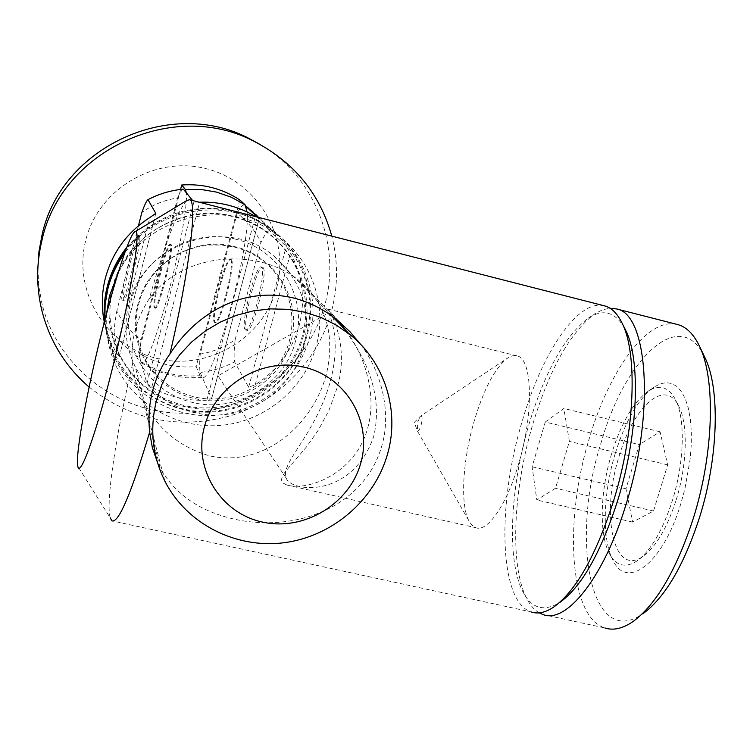<?xml version="1.0" encoding="UTF-8"?>
<svg xmlns="http://www.w3.org/2000/svg" width="753" height="753" viewBox="0 0 753 753"><rect width="100%" height="100%" fill="white"/><g stroke="black" fill="none" stroke-linecap="round" stroke-linejoin="round"><path stroke-width="0.56" stroke-dasharray="3.77 2.82" d="M303.534 347.632C311.78 311.403 301.934 280.925 273.998 256.18C226.804 214.934 142.006 243.134 128.622 305.294C123.473 326.689 125.666 347.124 135.192 366.607C151.664 399.335 188.984 418.828 225.467 414.517C261.959 410.244 293.99 382.816 303.534 347.632M333.767 317.352L328.845 312.636C328.12 313.766 342.436 336.017 330.303 381.602C314.829 436.26 279.523 463.142 286.319 478.371C291.477 492.302 351.971 498.542 373.657 436.618C386.12 384.143 353.75 340.544 339.179 323.508M104.846 320.204C105.618 332.544 108.507 344.319 113.505 355.529C131.154 394.911 174.414 419.355 217.288 415.242C260.18 411.194 298.216 379.352 309.408 338.069C320.496 298.734 305.294 253.912 271.711 229.674C227.905 195.818 156.935 206.746 124.603 253.234M106.521 313.832C105.269 331.452 108.187 348.244 115.275 364.217C133.366 404.559 177.727 429.558 221.664 425.304C265.64 421.125 304.636 388.473 316.138 346.173C327.536 305.869 311.987 259.936 277.565 235.096C228.084 196.364 145.724 215.64 117.967 273.461M235.171 339.622L260.877 242.607C255.399 230.917 247.492 221.118 237.167 213.212L200.242 354.051C213.033 351.99 224.676 347.18 235.171 339.622C234.004 349.656 233.806 357.073 234.588 361.854L248.641 387.24L255.239 384.774C277.32 370.514 291.957 350.823 299.148 325.71C305.633 300.381 302.753 276.153 290.517 253.008L286.272 246.4L269.423 230.569C263.39 221.297 255.888 213.344 246.937 206.717M245.845 205.936L244.151 204.75L246.109 206.576M257.451 217.109L259.211 218.765L255.738 216.676M199.178 202.209L193.869 202.02L192.664 200.543M126.73 247.445C154.732 215.349 189.549 202.999 231.171 210.388M237.844 212.092C249.431 215.509 260.058 220.751 269.715 227.82C303.017 251.86 318.095 296.305 307.111 335.311C296.023 376.236 258.317 407.806 215.791 411.806C173.294 415.872 130.401 391.616 112.903 352.573L107.481 337.222L104.601 321.154M139.569 236.734C142.166 239.84 126.25 303.741 123.718 300.419L123.473 300.023C121.365 295.232 136.698 233.919 139.371 236.498L139.569 236.734M138.025 236.348C140.585 239.445 124.678 303.355 122.174 300.052L121.93 299.647C119.859 294.865 135.192 233.543 137.827 236.113L138.025 236.348M263.098 267.626C268.435 271.381 252.359 334.276 247.097 330.332L246.56 329.87C241.769 324.487 257.319 264.105 262.693 267.343L263.098 267.626M245.064 329.503L245.591 329.965C250.824 333.899 266.901 270.995 261.592 267.249L261.187 266.967C255.851 263.738 240.301 324.138 245.064 329.503M154.949 307.657L155.278 308.071C158.516 311.554 174.47 247.906 171.157 244.64L170.912 244.386C167.543 241.638 152.153 302.715 154.949 307.657M154.186 307.469L154.506 307.883C157.725 311.365 173.679 247.709 170.394 244.443L170.14 244.198C166.79 241.449 151.4 302.537 154.186 307.469M37.838 268.219L38.817 286.309L42.055 304.08C57.849 367.869 118.993 413.811 183.534 413.209C248.123 412.889 307.939 367.078 324.722 305.144C341.664 245.798 315.253 177.2 260.726 144.84M89.118 387.07C131.766 420.541 179.11 430.048 231.152 415.581C279.297 400.332 318.001 360.367 331.348 311.902C338.088 286.733 338.238 261.47 331.8 236.122M276.624 287.975C290.442 238.08 258.43 181.962 206.915 168.879C155.607 155.033 98.069 188.947 85.663 240.593C72.486 292.051 107.001 347.105 157.838 358.644C208.506 370.937 263.55 338.078 276.624 287.975M200.129 375.7L196.166 366.607C175.468 368.358 156.266 363.812 138.571 352.959L141.037 361.76L156.784 369.676L167.279 373.074L175.91 374.89L189.097 376.105L200.129 375.7L202.256 377.545C213.297 383.39 251.201 244.405 247.059 211.96M231.406 259.7C236.047 263.296 220.008 326.444 215.443 322.661L214.982 322.209C210.868 316.985 226.361 256.359 231.049 259.427L231.406 259.7M230.644 259.512C235.275 263.098 219.236 326.256 214.68 322.472L214.228 322.03C210.134 316.806 225.618 256.171 230.296 259.239L230.644 259.512M141.037 361.76L141.715 363.134C145.065 367.266 156.888 337.033 168.296 293.557C179.732 250.175 187.742 204.675 186.32 192.768M138.571 352.959L180.569 189.436M239.849 199.95L196.166 366.607M138.458 225.778L116.79 311.083C122.56 322.698 130.674 332.318 141.122 339.961L177.576 197.983C164.502 199.94 152.586 204.788 141.828 212.506M200.242 354.051C199.517 362.193 199.479 368.33 200.11 372.453C212.28 371.125 223.773 367.596 234.588 361.854M104.328 322.209L110.813 342.295L115.698 351.783L119.228 356.781L114.042 333.108C121.007 343.189 129.629 351.566 139.898 358.221L146.995 383.569L151.767 387.315C168.879 396.859 187.243 401.142 206.859 400.172L211.631 398.676L200.11 372.453M244.151 204.75C242.297 205.183 239.962 208.007 237.167 213.212M177.576 197.983C180.005 192.636 181.934 189.69 183.356 189.144M139.898 358.221C139.681 354.164 140.086 348.074 141.122 339.961M269.423 230.569C267.146 231.359 264.294 235.378 260.877 242.607M114.042 333.108C114.127 328.459 115.04 321.117 116.79 311.083M704.817 357.355C680.26 304.334 624.717 358.852 601.082 442.726C570.143 538.621 589.9 650.846 642.846 613.799L632.652 621.818M676.749 324.327C647.043 317.324 608.951 371.022 589.326 438.359C564.101 519.89 568.816 616.745 604.838 627.955L542.828 614.476M611.643 453.645C600.367 490.58 598.917 533.02 609.036 552.937C615.643 565.785 624.896 568.506 636.784 561.107C650.743 550.951 662.64 530.667 672.476 500.227C684.345 462.37 685.418 419.214 675.695 400.069C668.786 386.891 659.59 383.936 648.117 391.212C633.395 402.055 621.234 422.866 611.643 453.645M615.239 453.494C603.219 492.82 601.703 538.056 612.584 559.47C626.138 590.889 662.744 564.458 680.91 503.456L684.929 488.782L690.172 459.019L691.263 444.684L691.31 431.215L690.313 418.932L688.317 408.126L685.39 399.034L681.625 391.833L677.126 386.666L672.005 383.588L666.405 382.618L660.456 383.738L654.291 386.863C638.478 398.516 625.461 420.729 615.239 453.494M338.803 321.315L327.706 309.069C329.438 309.219 350.531 345.401 336.779 388.821L329.061 410.15L318.378 430.067L306.546 446.83L285.312 471.679L282.356 476.197L281.415 480L282.959 483.012L286.959 485.064C307.544 491.361 355.463 473.919 367.709 427.958C377.902 392.398 362.73 352.404 345.731 330.275M518.761 463.387C506.873 504.708 487.379 532.663 475.708 527.674L471.811 525.076L468.601 520.285C460.121 503.475 462.86 459.848 474.061 421.52C483.831 388.783 495.098 367.577 507.851 357.891L512.727 355.764L517.217 355.915C532.418 358.654 533.999 412.842 518.761 463.387M539.252 612.857C534.169 609.902 529.867 604.857 526.328 597.722C509.565 564.43 513.339 489.695 532.625 424.786C549.332 369.422 570.115 332.384 594.974 313.672L602.598 309.784L609.949 308.203M186.848 200.505C177.539 210.624 165.02 243.351 149.31 298.687C142.637 308.946 137.893 319.573 135.098 330.567C132.264 341.58 131.389 352.846 132.472 364.358C133.94 376.764 137.319 388.444 142.628 399.401C156.69 428.25 179.167 447.113 210.068 455.989C263.315 467.368 311.695 426.452 326.124 375.333C335.659 335.339 326.378 303.506 298.273 279.843C287.768 271.654 275.513 265.781 261.489 262.223C219.085 252.114 173.463 265.376 149.31 298.687M360.499 344.243C381.385 371.285 391.748 412.493 381.837 445.832C363.887 508.388 293.802 532.785 233.901 519.052C199.366 511.108 174.8 494.043 160.201 467.867L157.226 461.749M676.194 499.87C687.188 464.799 688.167 424.796 679.084 406.884C665.501 377.055 633.329 406.526 619.088 456.422C600.546 513.932 613.253 577.767 642.949 556.392C655.995 546.904 667.073 528.06 676.194 499.87M603.793 305.671C577.099 299.459 541.341 354.258 521.904 422.217C497.074 504.529 498.834 601.487 531.1 611.925L111.924 520.85M624.792 328.515C615.408 312.015 603.341 308.495 588.564 317.964C564.844 335.829 544.927 371.445 528.832 424.814C510.261 487.389 506.571 559.366 522.554 591.105C531.289 608.499 543.722 612.264 559.865 602.4L553.389 607.304M132.472 364.358C116.084 434.105 105.608 502.364 110.173 517.782L77.813 466.267M545.266 422.019L563.837 408.465L569.39 441.418L555.507 488.226L536.823 499.992L532.117 466.766L545.266 422.019L639.335 444.609L625.959 488.772L632.605 522.083L653.538 511.033L667.657 464.855L660.08 431.789L639.335 444.609M660.08 431.789L563.837 408.465M667.657 464.855L569.39 441.418M653.538 511.033L555.507 488.226M632.605 522.083L536.823 499.992M625.959 488.772L532.117 466.766M195.178 398.629C235.661 408.888 280.822 381.884 290.856 341.57C302.565 301.699 276.436 256.312 235.087 246.739C194.218 235.463 147.381 263.174 137.808 304.476C126.485 345.373 154.29 390.054 195.178 398.629M105.957 297.981C98.295 348.215 133.921 398.403 182.772 408.766C235.115 421.925 293.246 387.127 306.283 335.104C321.475 283.655 287.928 224.686 234.296 212.045C195.093 201.588 150.045 217.306 125.685 250.25M235.595 239.172C191.431 227.585 141.856 256.914 130.956 301.256C119.407 345.448 148.859 392.69 192.712 402.479C236.216 413.472 284.7 384.472 295.505 341.175C308.099 298.339 280.078 249.507 235.595 239.172M112.178 288.738C98.116 340.045 133.168 395.852 184.221 406.479C234.776 419.205 290.95 385.583 303.534 335.32C318.19 285.613 285.754 228.696 233.985 216.525C182.828 202.199 124.029 236.922 112.178 288.738M211.631 398.676L259.173 218.718M146.995 383.569L193.869 202.02M255.239 384.774L290.517 253.008M115.698 351.783L149.913 217.495M248.641 387.24L286.272 246.4M119.228 356.706L155.767 213.513M151.767 387.315L199.667 202.19M206.859 400.172L255.333 216.431M421.068 425.247C422.245 420.635 422.395 417.576 421.52 416.08L420.645 416.033L417.802 421.718L417.341 430.857C418.452 431.497 419.694 429.634 421.068 425.247M234.607 247.144C246.24 250.128 256.585 255.436 265.64 263.07C292.362 285.688 299.675 325.955 283.184 356.828C266.854 387.786 229.063 405.048 194.971 397.029C172.851 391.456 156.191 378.797 145.018 359.03L139.983 347.453L136.952 335.16L136.02 322.482L137.215 309.765L140.51 297.36L145.847 285.603L153.066 274.845L161.98 265.376L172.333 257.46L183.836 251.333L196.166 247.153L208.976 245.045L221.909 245.045L234.607 247.144M184.108 405.5C154.111 397.876 132.227 380.218 118.475 352.508C103.472 315.874 108.272 281.434 132.867 249.205C157.104 220.554 197.757 207.612 233.684 216.798C246.372 220.074 257.884 225.599 268.228 233.374C304.4 260.604 316.053 312.344 296.033 352.508C276.266 392.793 227.952 415.769 184.108 405.5M331.913 315.996L273.998 256.18M277.565 235.096L271.711 229.674M286.319 478.371L217.975 375.841L328.845 312.636M269.715 227.82L258.42 217.363M122.174 300.052L123.718 300.419M245.591 329.965L247.097 330.332M154.506 307.883L155.278 308.071M141.715 363.134L155.73 370.504L170.762 375.436L186.424 377.818L202.256 377.545M214.68 322.472L215.443 322.661M230.296 259.239L231.049 259.427M41.98 310.989L42.055 304.08M150.336 198.453L147.964 199.667M170.14 244.198L170.912 244.386M261.187 266.967L262.693 267.343M137.827 236.113L139.371 236.498M155.796 213.457L119.228 356.781M112.903 352.573L110.813 342.295M259.211 218.765L211.631 398.864M115.275 364.217L113.505 355.529M164.926 481.242L135.192 366.607M609.036 552.937L612.584 559.47M286.959 485.064L475.708 527.674M134.401 232.112L135.041 231.726M142.628 399.401L160.191 467.867M468.601 520.285L417.134 430.537L414.338 422.273L420.645 416.033L507.851 357.891M679.084 406.884L675.695 400.069M522.554 591.105L526.328 597.722M588.564 317.964L594.974 313.672M642.949 556.392L636.784 561.107M298.273 279.843L337.956 320.627M327.706 309.069L517.217 355.915M648.117 391.212L654.291 386.863"/><path stroke-width="1.13" d="M387.503 454.181C400.022 411.072 385.056 362.268 349.627 334.304L335.81 324.797L320.656 317.361L304.476 312.156L287.599 309.314L270.365 308.89L253.159 310.914L236.329 315.347L220.234 322.115L205.23 331.066L191.629 342.013L179.722 354.729L169.764 368.932L161.951 384.331L156.455 400.577C149.536 428.881 152.36 455.772 164.926 481.242C186.669 524.022 235.905 548.909 284.013 542.725C332.148 536.588 374.514 500.359 387.503 454.181M360.791 463.029C372.556 422.198 346.587 377.102 304.438 367.248C262.458 356.771 215.066 384.99 204.355 427.007C193.013 468.874 220.685 513.235 262.392 522.055C303.948 531.486 349.637 504.002 360.791 463.029M339.179 323.508L333.767 317.352M124.603 253.234C116.706 264.152 111.105 276.078 107.801 289.02L105.119 304.532L104.846 320.204M117.967 273.461L109.43 296.042L106.521 313.832M258.42 217.363L245.845 205.936M246.109 206.576L257.451 217.109M255.738 216.676L255.333 216.431C238.306 206.303 219.754 201.559 199.667 202.19L199.178 202.209M192.664 200.543L183.356 189.144C171.806 190.227 160.794 193.333 150.336 198.453L147.974 199.658L155.805 213.372L149.913 217.495C127.125 232.178 112.263 252.453 105.316 278.337C101.693 292.964 101.363 307.591 104.328 322.209M104.601 321.154C103.509 309.549 104.385 298.037 107.246 286.629C110.926 272.247 117.421 259.183 126.73 247.445M231.171 210.388L237.844 212.092M260.726 144.84L249.78 138.825C170.922 96.497 60.805 146.92 41.999 235.162L38.958 251.587L37.838 268.219M331.8 236.122C320.016 193.916 294.329 162.45 254.759 141.715C174.037 98.379 61.181 150.063 41.923 240.433C36.238 264.096 36.257 287.618 41.98 310.989C49.867 341.373 65.577 366.739 89.118 387.07M247.059 211.96L245.036 204.741L239.849 199.95C222.276 188.532 202.896 183.553 181.708 184.993L185.36 189.417L186.32 192.768M180.569 189.436L181.708 184.993M147.974 199.658L147.964 199.667C146.581 200.722 144.538 205.004 141.828 212.506L138.458 225.778M642.846 613.799C664.871 597.75 683.752 565.682 699.49 517.593C718.682 456.967 720.207 387.899 704.817 357.355L699.33 345.919C693.635 334.181 686.567 327.103 678.124 324.684L676.749 324.327M604.838 627.955C613.196 630.703 622.467 628.661 632.652 621.818C656.117 604.772 676.335 570.285 693.315 518.346C714.013 452.873 715.726 378.354 699.33 345.919M609.949 308.203L616.651 308.965C647.42 313.7 655.27 411.063 626.534 502.797C604.367 577.25 566.209 624.388 542.828 614.476L539.252 612.857M157.226 461.749L152.341 447.63L149.64 432.175C148.19 417.793 149.169 404.079 152.586 391.042C155.927 377.959 161.716 365.6 169.943 353.957C189.85 268.736 197.728 200.27 189.521 199.743L186.848 200.505L135.041 231.726M111.115 373.573C130.947 296.475 142.59 222.37 134.401 232.112C128.932 236.451 115.218 278.93 102.719 328.515C87.339 388.859 75.027 455.32 77.813 466.267C79.705 478.287 95.038 437.013 111.115 373.573M169.943 353.957C198.105 310.245 245.563 286.648 293.369 297.953C309.408 302 324.27 309.558 337.956 320.627L350.032 331.8L360.499 344.243M531.1 611.925C537.736 614.213 545.172 612.669 553.389 607.304C575.998 591.105 596.169 555.29 613.893 499.86C635.127 430.951 637.782 353.308 622.063 323.084C617.432 313.643 611.756 307.939 605.026 305.991L603.793 305.671M559.865 602.4C581.683 586.747 601.063 552.448 618.006 499.484C638.318 433.662 640.803 359.416 625.639 330.2L624.792 328.515M110.173 517.782L111.924 520.85C118.635 523.213 131.21 493.657 149.64 432.175M345.731 330.275L338.803 321.315M125.685 250.25C115.002 264.576 108.423 280.483 105.957 297.981M245.036 204.741L231.378 197.248L216.6 192.109L201.117 189.464L185.36 189.417M349.627 334.304L331.913 315.996M254.759 141.715L249.78 138.825M616.651 308.965L678.124 324.684M189.521 199.743L605.026 305.991M625.639 330.2L622.063 323.084"/></g></svg>
